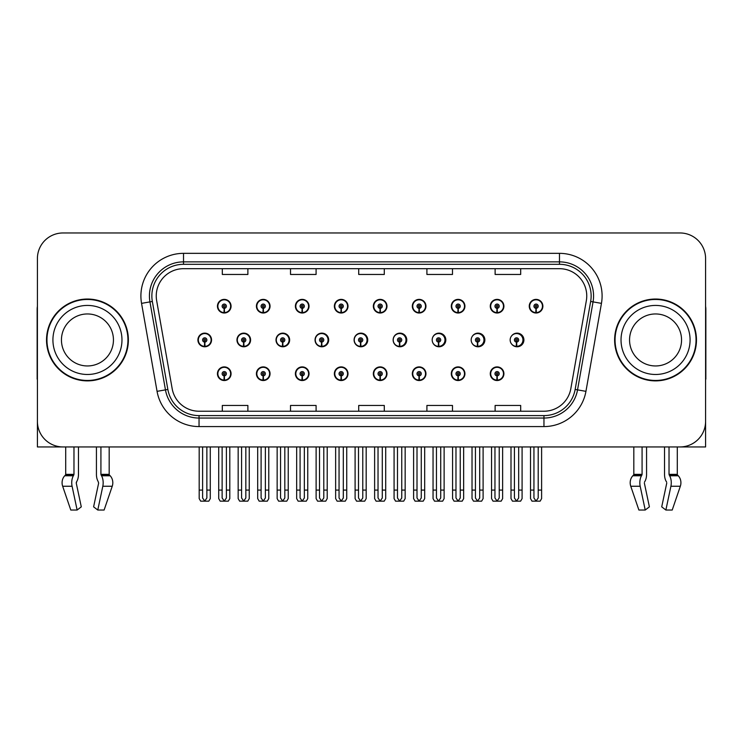 <?xml version="1.0" encoding="UTF-8"?>
<svg xmlns="http://www.w3.org/2000/svg" width="743" height="743" viewBox="0 0 743 743"><rect width="100%" height="100%" fill="white"/><g stroke="black" fill="none" stroke-linecap="round" stroke-linejoin="round"><path stroke-width="1.11" d="M655.549 446.942L664.53 446.942L664.53 474.359A9.38 4.941 -90 0 0 666.174 481.343L666.629 482.114L666.174 481.343M666.75 483.071L661.716 506.856L665.877 510.032L670.91 486.247A9.38 4.941 -90 0 0 669.629 475.771L669.025 474.359L677.291 474.359L677.291 446.942L705.59 446.942L705.59 258.545A25.578 25.578 0 0 0 680.021 232.968L62.979 232.968A25.578 25.578 0 0 0 37.41 258.545L37.41 446.942L65.709 446.942L65.709 474.359A0.854 0.724 90 0 1 65.468 475A0.854 0.724 90 0 0 65.709 474.359L73.975 474.359L73.371 475.771A9.38 4.941 90 0 0 72.09 486.247L77.123 510.032L81.284 506.856L76.25 483.071L76.826 481.343A9.38 4.941 90 0 0 78.47 474.359L78.47 446.942L87.451 446.942M490.269 373.72A6.817 6.817 0 0 0 497.086 380.537A6.817 6.817 0 0 0 503.912 373.72A6.817 6.817 0 0 0 497.086 366.893A6.817 6.817 0 0 0 490.269 373.72M373.339 373.72A6.817 6.817 0 0 0 380.165 380.537A6.817 6.817 0 0 0 386.982 373.72A6.817 6.817 0 0 0 380.165 366.893A6.817 6.817 0 0 0 373.339 373.72M334.369 373.72A6.817 6.817 0 0 0 341.186 380.537A6.817 6.817 0 0 0 348.003 373.72A6.817 6.817 0 0 0 341.186 366.893A6.817 6.817 0 0 0 334.369 373.72M451.298 373.72A6.817 6.817 0 0 0 458.115 380.537A6.817 6.817 0 0 0 464.932 373.72A6.817 6.817 0 0 0 458.115 366.893A6.817 6.817 0 0 0 451.298 373.72M295.389 373.72A6.817 6.817 0 0 0 302.206 380.537A6.817 6.817 0 0 0 309.032 373.72A6.817 6.817 0 0 0 302.206 366.893A6.817 6.817 0 0 0 295.389 373.72M256.409 373.72A6.817 6.817 0 0 0 263.236 380.537A6.817 6.817 0 0 0 270.053 373.72A6.817 6.817 0 0 0 263.236 366.893A6.817 6.817 0 0 0 256.409 373.72M412.319 373.72A6.817 6.817 0 0 0 419.136 380.537A6.817 6.817 0 0 0 425.962 373.72A6.817 6.817 0 0 0 419.136 366.893A6.817 6.817 0 0 0 412.319 373.72M276.006 339.96A6.817 6.817 0 0 0 282.823 346.777A6.817 6.817 0 0 0 289.64 339.96A6.817 6.817 0 0 0 282.823 333.133A6.817 6.817 0 0 0 276.006 339.96M315.051 339.96A6.817 6.817 0 0 0 321.868 346.777A6.817 6.817 0 0 0 328.685 339.96A6.817 6.817 0 0 0 321.868 333.133A6.817 6.817 0 0 0 315.051 339.96M354.095 339.96A6.817 6.817 0 0 0 360.912 346.777A6.817 6.817 0 0 0 367.729 339.96A6.817 6.817 0 0 0 360.912 333.133A6.817 6.817 0 0 0 354.095 339.96M393.14 339.96A6.817 6.817 0 0 0 399.957 346.777A6.817 6.817 0 0 0 406.774 339.96A6.817 6.817 0 0 0 399.957 333.133A6.817 6.817 0 0 0 393.14 339.96M438.5 342.086L438.314 346.349A6.39 6.39 0 0 1 432.194 339.96A6.817 6.817 0 0 0 439.002 346.777A6.817 6.817 0 0 0 445.819 339.96A6.817 6.817 0 0 0 439.002 333.133A6.817 6.817 0 0 0 432.185 339.96A6.39 6.39 0 0 1 438.593 333.561A6.39 6.39 0 0 1 444.983 339.96A6.39 6.39 0 0 1 438.872 346.349L438.686 342.086A2.127 2.127 0 0 0 440.72 339.96A2.127 2.127 0 0 0 438.593 337.824A2.127 2.127 0 0 0 436.457 339.96A2.127 2.127 0 0 0 438.5 342.086L438.556 340.805A0.854 0.854 0 0 1 437.738 339.96A0.854 0.854 0 0 1 438.593 339.105A0.854 0.854 0 0 1 439.447 339.96A0.854 0.854 0 0 1 438.63 340.805L438.686 342.086M471.907 342.932A6.817 6.817 0 0 0 484.863 339.96A6.817 6.817 0 0 0 471.907 336.988M511.658 344.074A6.817 6.817 0 0 0 523.908 339.96A6.817 6.817 0 0 0 511.658 335.836M236.961 339.96A6.817 6.817 0 0 0 243.778 346.777A6.817 6.817 0 0 0 250.595 339.96A6.817 6.817 0 0 0 243.778 333.133A6.817 6.817 0 0 0 236.961 339.96M529.248 306.2A6.817 6.817 0 0 0 536.065 313.017A6.817 6.817 0 0 0 542.882 306.2A6.817 6.817 0 0 0 536.065 299.383A6.817 6.817 0 0 0 529.248 306.2M295.389 306.2A6.817 6.817 0 0 0 302.206 313.017A6.817 6.817 0 0 0 309.032 306.2A6.817 6.817 0 0 0 302.206 299.383A6.817 6.817 0 0 0 295.389 306.2M334.369 306.2A6.817 6.817 0 0 0 341.186 313.017A6.817 6.817 0 0 0 348.003 306.2A6.817 6.817 0 0 0 341.186 299.383A6.817 6.817 0 0 0 334.369 306.2M373.339 306.2A6.817 6.817 0 0 0 380.165 313.017A6.817 6.817 0 0 0 386.982 306.2A6.817 6.817 0 0 0 380.165 299.383A6.817 6.817 0 0 0 373.339 306.2M451.298 306.2A6.817 6.817 0 0 0 458.115 313.017A6.817 6.817 0 0 0 464.932 306.2A6.817 6.817 0 0 0 458.115 299.383A6.817 6.817 0 0 0 451.298 306.2M490.269 306.2A6.817 6.817 0 0 0 497.086 313.017A6.817 6.817 0 0 0 503.912 306.2A6.817 6.817 0 0 0 497.086 299.383A6.817 6.817 0 0 0 490.269 306.2M256.409 306.2A6.817 6.817 0 0 0 263.236 313.017A6.817 6.817 0 0 0 270.053 306.2A6.817 6.817 0 0 0 263.236 299.383A6.817 6.817 0 0 0 256.409 306.2M412.319 306.2A6.817 6.817 0 0 0 419.136 313.017A6.817 6.817 0 0 0 425.962 306.2A6.817 6.817 0 0 0 419.136 299.383A6.817 6.817 0 0 0 412.319 306.2M217.439 373.72A6.817 6.817 0 0 0 224.256 380.537A6.817 6.817 0 0 0 231.073 373.72A6.817 6.817 0 0 0 224.256 366.893A6.817 6.817 0 0 0 217.439 373.72M197.917 339.96A6.817 6.817 0 0 0 204.734 346.777A6.817 6.817 0 0 0 211.551 339.96A6.817 6.817 0 0 0 204.734 333.133A6.817 6.817 0 0 0 197.917 339.96M217.439 306.2A6.817 6.817 0 0 0 224.256 313.017A6.817 6.817 0 0 0 231.073 306.2A6.817 6.817 0 0 0 224.256 299.383A6.817 6.817 0 0 0 217.439 306.2M46.53 339.96A40.921 40.921 0 0 0 87.451 380.88A40.921 40.921 0 0 0 128.372 339.96A40.921 40.921 0 0 0 87.451 299.039A40.921 40.921 0 0 0 46.53 339.96M614.628 339.96A40.921 40.921 0 0 0 655.549 380.88A40.921 40.921 0 0 0 696.47 339.96A40.921 40.921 0 0 0 655.549 299.039A40.921 40.921 0 0 0 614.628 339.96M156.244 295.965A27.277 27.277 0 0 1 183.521 268.687L559.479 268.687A27.277 27.277 0 0 1 586.338 300.701L570.828 388.682A27.277 27.277 0 0 1 543.96 411.223L199.04 411.223A27.277 27.277 0 0 1 172.172 388.682L156.662 300.701A27.277 27.277 0 0 1 156.244 295.965M151.86 295.965A31.661 31.661 0 0 0 152.343 301.463L167.853 389.443A31.661 31.661 0 0 0 199.04 415.606L543.96 415.606A31.661 31.661 0 0 0 575.147 389.443L590.657 301.463A31.661 31.661 0 0 0 559.479 264.304L183.521 264.304A31.661 31.661 0 0 0 151.86 295.965M141.551 303.367A42.62 42.62 0 0 1 183.521 253.344L559.479 253.344A42.62 42.62 0 0 1 601.449 303.367L585.939 391.347A42.62 42.62 0 0 1 543.96 426.575L199.04 426.575A42.62 42.62 0 0 1 157.061 391.347L141.551 303.367L149.947 301.89A34.104 34.104 0 0 1 183.521 261.87L559.479 261.87A34.104 34.104 0 0 1 593.053 301.89L577.543 389.871A34.104 34.104 0 0 1 543.96 418.049L199.04 418.049A34.104 34.104 0 0 1 165.457 389.871L149.947 301.89A34.104 34.104 0 0 1 149.427 295.965M680.021 232.968L62.979 232.968M37.41 258.545L37.41 421.374A25.578 25.578 0 0 0 62.979 446.942L680.021 446.942A25.578 25.578 0 0 0 705.59 421.374L705.59 258.545M358.711 268.687L358.711 274.464L384.289 274.464L384.289 268.687M290.513 268.687L290.513 274.464L316.091 274.464L316.091 268.687M222.315 268.687L222.315 274.464L247.883 274.464L247.883 268.687M426.909 268.687L426.909 274.464L452.487 274.464L452.487 268.687M495.117 268.687L495.117 274.464L520.685 274.464L520.685 268.687M384.289 411.223L384.289 405.455L358.711 405.455L358.711 411.223M316.091 411.223L316.091 405.455L290.513 405.455L290.513 411.223M247.883 411.223L247.883 405.455L222.315 405.455L222.315 411.223M452.487 411.223L452.487 405.455L426.909 405.455L426.909 411.223M520.685 411.223L520.685 405.455L495.117 405.455L495.117 411.223M226.392 446.942L226.392 497.996L224.256 501.042L222.129 497.996L222.129 490.083L218.711 490.083L218.711 498.609L220.188 501.163L228.324 501.163L229.801 498.609L229.801 446.942M224.163 375.847L223.977 380.1A6.39 6.39 0 0 1 217.866 373.72A6.39 6.39 0 0 1 224.256 367.321A6.39 6.39 0 0 1 230.646 373.72A6.39 6.39 0 0 1 224.535 380.1L224.349 375.847A2.127 2.127 0 0 0 226.392 373.72A2.127 2.127 0 0 0 224.256 371.584A2.127 2.127 0 0 0 222.129 373.72A2.127 2.127 0 0 0 224.163 375.847L224.219 374.565A0.854 0.854 0 0 1 223.402 373.72A0.854 0.854 0 0 1 224.256 372.865A0.854 0.854 0 0 1 225.11 373.72A0.854 0.854 0 0 1 224.293 374.565L224.349 375.847M218.711 446.942L218.711 490.083M222.129 446.942L222.129 490.083M226.392 490.083L229.801 490.083M206.87 446.942L206.87 497.996L204.734 501.042L202.607 497.996L202.607 490.083L199.189 490.083L199.189 498.609L200.666 501.163L208.802 501.163L210.278 498.609L210.278 446.942M204.641 342.086L204.455 346.349A6.39 6.39 0 0 1 198.344 339.96A6.39 6.39 0 0 1 204.734 333.561A6.39 6.39 0 0 1 211.123 339.96A6.39 6.39 0 0 1 205.012 346.349L204.827 342.086A2.127 2.127 0 0 0 206.87 339.96A2.127 2.127 0 0 0 204.734 337.824A2.127 2.127 0 0 0 202.607 339.96A2.127 2.127 0 0 0 204.641 342.086L204.696 340.805A0.854 0.854 0 0 1 203.879 339.96A0.854 0.854 0 0 1 204.734 339.105A0.854 0.854 0 0 1 205.588 339.96A0.854 0.854 0 0 1 204.771 340.805L204.827 342.086M199.189 446.942L199.189 490.083M202.607 446.942L202.607 490.083M206.87 490.083L210.278 490.083M224.163 308.326L223.977 312.589A6.39 6.39 0 0 1 217.866 306.2A6.39 6.39 0 0 1 224.256 299.8A6.39 6.39 0 0 1 230.646 306.2A6.39 6.39 0 0 1 224.535 312.589L224.349 308.326A2.127 2.127 0 0 0 226.392 306.2A2.127 2.127 0 0 0 224.256 304.063A2.127 2.127 0 0 0 222.129 306.2A2.127 2.127 0 0 0 224.163 308.326L224.219 307.054A0.854 0.854 0 0 1 223.402 306.2A0.854 0.854 0 0 1 224.256 305.345A0.854 0.854 0 0 1 225.11 306.2A0.854 0.854 0 0 1 224.293 307.054L224.349 308.326M224.256 501.042L222.129 497.996M73.975 446.942L73.975 474.359M96.432 446.942L96.432 474.359A9.38 4.941 -90 0 0 98.067 481.343L98.643 483.071L93.609 506.856L97.779 510.032L102.813 486.247A9.38 4.941 -90 0 0 101.522 475.771L100.918 474.359L100.918 446.942M109.184 446.942L109.184 474.359A0.854 0.724 -90 0 0 109.425 475L110.159 475.771A9.38 7.969 90 0 1 112.239 486.247L104.113 510.032L97.779 510.032M98.643 483.071L98.067 481.343M76.371 482.114L76.25 483.071M72.09 486.247L62.663 486.247A9.38 7.969 -90 0 1 64.734 475.771A9.38 7.969 -90 0 0 62.663 486.247L70.78 510.032L77.123 510.032M73.371 475.771L64.734 475.771L65.468 475L73.826 475M37.41 394.514L37.41 385.988M37.41 379.153A17.052 17.052 0 0 0 37.15 379.171L37.15 309.264A17.052 17.052 0 0 1 37.41 306.33M265.362 446.942L265.362 497.996L263.236 501.042L261.099 497.996L261.099 490.083L257.691 490.083L257.691 498.609L259.168 501.163L267.294 501.163L268.771 498.609L268.771 446.942M263.143 375.847L262.957 380.1A6.39 6.39 0 0 1 256.837 373.72A6.39 6.39 0 0 1 263.236 367.321A6.39 6.39 0 0 1 269.625 373.72A6.39 6.39 0 0 1 263.514 380.1L263.328 375.847A2.127 2.127 0 0 0 265.362 373.72A2.127 2.127 0 0 0 263.236 371.584A2.127 2.127 0 0 0 261.099 373.72A2.127 2.127 0 0 0 263.143 375.847L263.198 374.565A0.854 0.854 0 0 1 262.381 373.72A0.854 0.854 0 0 1 263.236 372.865A0.854 0.854 0 0 1 264.081 373.72A0.854 0.854 0 0 1 263.273 374.565L263.328 375.847M257.691 446.942L257.691 490.083M261.099 446.942L261.099 490.083M265.362 490.083L268.771 490.083M304.342 446.942L304.342 497.996L302.206 501.042L300.079 497.996L300.079 490.083L296.671 490.083L296.671 498.609L298.147 501.163L306.274 501.163L307.751 498.609L307.751 446.942M302.113 375.847L301.927 380.1A6.39 6.39 0 0 1 295.816 373.72A6.39 6.39 0 0 1 302.206 367.321A6.39 6.39 0 0 1 308.605 373.72A6.39 6.39 0 0 1 302.485 380.1L302.299 375.847A2.127 2.127 0 0 0 304.342 373.72A2.127 2.127 0 0 0 302.206 371.584A2.127 2.127 0 0 0 300.079 373.72A2.127 2.127 0 0 0 302.113 375.847L302.169 374.565A0.854 0.854 0 0 1 301.361 373.72A0.854 0.854 0 0 1 302.206 372.865A0.854 0.854 0 0 1 303.06 373.72A0.854 0.854 0 0 1 302.243 374.565L302.299 375.847M296.671 446.942L296.671 490.083M300.079 446.942L300.079 490.083M304.342 490.083L307.751 490.083M343.312 446.942L343.312 497.996L341.186 501.042L339.049 497.996L339.049 490.083L335.641 490.083L335.641 498.609L337.118 501.163L345.254 501.163L346.73 498.609L346.73 446.942M341.093 375.847L340.907 380.1A6.39 6.39 0 0 1 334.796 373.72A6.39 6.39 0 0 1 341.186 367.321A6.39 6.39 0 0 1 347.575 373.72A6.39 6.39 0 0 1 341.464 380.1L341.278 375.847A2.127 2.127 0 0 0 343.312 373.72A2.127 2.127 0 0 0 341.186 371.584A2.127 2.127 0 0 0 339.049 373.72A2.127 2.127 0 0 0 341.093 375.847L341.148 374.565A0.854 0.854 0 0 1 340.331 373.72A0.854 0.854 0 0 1 341.186 372.865A0.854 0.854 0 0 1 342.04 373.72A0.854 0.854 0 0 1 341.223 374.565L341.278 375.847M335.641 446.942L335.641 490.083M339.049 446.942L339.049 490.083M343.312 490.083L346.73 490.083M382.292 446.942L382.292 497.996L380.165 501.042L378.029 497.996L378.029 490.083L374.621 490.083L374.621 498.609L376.097 501.163L384.224 501.163L385.701 498.609L385.701 446.942M380.072 375.847L379.887 380.1A6.39 6.39 0 0 1 373.766 373.72A6.39 6.39 0 0 1 380.165 367.321A6.39 6.39 0 0 1 386.555 373.72A6.39 6.39 0 0 1 380.444 380.1L380.258 375.847A2.127 2.127 0 0 0 382.292 373.72A2.127 2.127 0 0 0 380.165 371.584A2.127 2.127 0 0 0 378.029 373.72A2.127 2.127 0 0 0 380.072 375.847L380.128 374.565A0.854 0.854 0 0 1 379.311 373.72A0.854 0.854 0 0 1 380.165 372.865A0.854 0.854 0 0 1 381.01 373.72A0.854 0.854 0 0 1 380.202 374.565L380.258 375.847M374.621 446.942L374.621 490.083M378.029 446.942L378.029 490.083M382.292 490.083L385.701 490.083M245.84 446.942L245.84 497.996L243.713 501.042L241.577 497.996L241.577 490.083L238.169 490.083L238.169 498.609L239.645 501.163L247.772 501.163L249.249 498.609L249.249 446.942M243.62 342.086L243.435 346.349A6.39 6.39 0 0 1 237.314 339.96A6.39 6.39 0 0 1 243.713 333.561A6.39 6.39 0 0 1 250.103 339.96A6.39 6.39 0 0 1 243.992 346.349L243.806 342.086A2.127 2.127 0 0 0 245.84 339.96A2.127 2.127 0 0 0 243.713 337.824A2.127 2.127 0 0 0 241.577 339.96A2.127 2.127 0 0 0 243.62 342.086L243.676 340.805A0.854 0.854 0 0 1 242.859 339.96A0.854 0.854 0 0 1 243.713 339.105A0.854 0.854 0 0 1 244.558 339.96A0.854 0.854 0 0 1 243.75 340.805L243.806 342.086M250.382 341.659L249.871 341.659M249.871 338.251L250.382 338.251M238.169 446.942L238.169 490.083M241.577 446.942L241.577 490.083M245.84 490.083L249.249 490.083M284.82 446.942L284.82 497.996L282.684 501.042L280.557 497.996L280.557 490.083L277.148 490.083L277.148 498.609L278.625 501.163L286.752 501.163L288.228 498.609L288.228 446.942M282.591 342.086L282.405 346.349A6.39 6.39 0 0 1 276.294 339.96A6.39 6.39 0 0 1 282.684 333.561A6.39 6.39 0 0 1 289.083 339.96A6.39 6.39 0 0 1 282.962 346.349L282.777 342.086A2.127 2.127 0 0 0 284.82 339.96A2.127 2.127 0 0 0 282.684 337.824A2.127 2.127 0 0 0 280.557 339.96A2.127 2.127 0 0 0 282.591 342.086L282.646 340.805A0.854 0.854 0 0 1 281.838 339.96A0.854 0.854 0 0 1 282.684 339.105A0.854 0.854 0 0 1 283.538 339.96A0.854 0.854 0 0 1 282.721 340.805L282.777 342.086M289.426 341.659L288.851 341.659M288.851 338.251L289.426 338.251M277.148 446.942L277.148 490.083M280.557 446.942L280.557 490.083M284.82 490.083L288.228 490.083M323.79 446.942L323.79 497.996L321.663 501.042L319.527 497.996L319.527 490.083L316.119 490.083L316.119 498.609L317.595 501.163L325.731 501.163L327.208 498.609L327.208 446.942M321.57 342.086L321.385 346.349A6.39 6.39 0 0 1 315.273 339.96A6.39 6.39 0 0 1 321.663 333.561A6.39 6.39 0 0 1 328.053 339.96A6.39 6.39 0 0 1 321.942 346.349L321.756 342.086A2.127 2.127 0 0 0 323.79 339.96A2.127 2.127 0 0 0 321.663 337.824A2.127 2.127 0 0 0 319.527 339.96A2.127 2.127 0 0 0 321.57 342.086L321.626 340.805A0.854 0.854 0 0 1 320.809 339.96A0.854 0.854 0 0 1 321.663 339.105A0.854 0.854 0 0 1 322.518 339.96A0.854 0.854 0 0 1 321.7 340.805L321.756 342.086M328.471 341.659L327.821 341.659M327.821 338.251L328.471 338.251M316.119 446.942L316.119 490.083M319.527 446.942L319.527 490.083M323.79 490.083L327.208 490.083M362.77 446.942L362.77 497.996L360.643 501.042L358.507 497.996L358.507 490.083L355.098 490.083L355.098 498.609L356.575 501.163L364.702 501.163L366.178 498.609L366.178 446.942M360.55 342.086L360.364 346.349A6.39 6.39 0 0 1 354.244 339.96A6.39 6.39 0 0 1 360.643 333.561A6.39 6.39 0 0 1 367.033 339.96A6.39 6.39 0 0 1 360.922 346.349L360.736 342.086A2.127 2.127 0 0 0 362.77 339.96A2.127 2.127 0 0 0 360.643 337.824A2.127 2.127 0 0 0 358.507 339.96A2.127 2.127 0 0 0 360.55 342.086L360.606 340.805A0.854 0.854 0 0 1 359.788 339.96A0.854 0.854 0 0 1 360.643 339.105A0.854 0.854 0 0 1 361.488 339.96A0.854 0.854 0 0 1 360.68 340.805L360.736 342.086M367.516 341.659L366.801 341.659M366.801 338.251L367.516 338.251M355.098 446.942L355.098 490.083M358.507 446.942L358.507 490.083M362.77 490.083L366.178 490.083M263.143 308.326L262.957 312.589A6.39 6.39 0 0 1 256.837 306.2A6.39 6.39 0 0 1 263.236 299.8A6.39 6.39 0 0 1 269.625 306.2A6.39 6.39 0 0 1 263.514 312.589L263.328 308.326A2.127 2.127 0 0 0 265.362 306.2A2.127 2.127 0 0 0 263.236 304.063A2.127 2.127 0 0 0 261.099 306.2A2.127 2.127 0 0 0 263.143 308.326L263.198 307.054A0.854 0.854 0 0 1 262.381 306.2A0.854 0.854 0 0 1 263.236 305.345A0.854 0.854 0 0 1 264.081 306.2A0.854 0.854 0 0 1 263.273 307.054L263.328 308.326M302.113 308.326L301.927 312.589A6.39 6.39 0 0 1 295.816 306.2A6.39 6.39 0 0 1 302.206 299.8A6.39 6.39 0 0 1 308.605 306.2A6.39 6.39 0 0 1 302.485 312.589L302.299 308.326A2.127 2.127 0 0 0 304.342 306.2A2.127 2.127 0 0 0 302.206 304.063A2.127 2.127 0 0 0 300.079 306.2A2.127 2.127 0 0 0 302.113 308.326L302.169 307.054A0.854 0.854 0 0 1 301.361 306.2A0.854 0.854 0 0 1 302.206 305.345A0.854 0.854 0 0 1 303.06 306.2A0.854 0.854 0 0 1 302.243 307.054L302.299 308.326M341.093 308.326L340.907 312.589A6.39 6.39 0 0 1 334.796 306.2A6.39 6.39 0 0 1 341.186 299.8A6.39 6.39 0 0 1 347.575 306.2A6.39 6.39 0 0 1 341.464 312.589L341.278 308.326A2.127 2.127 0 0 0 343.312 306.2A2.127 2.127 0 0 0 341.186 304.063A2.127 2.127 0 0 0 339.049 306.2A2.127 2.127 0 0 0 341.093 308.326L341.148 307.054A0.854 0.854 0 0 1 340.331 306.2A0.854 0.854 0 0 1 341.186 305.345A0.854 0.854 0 0 1 342.04 306.2A0.854 0.854 0 0 1 341.223 307.054L341.278 308.326M380.072 308.326L379.887 312.589A6.39 6.39 0 0 1 373.766 306.2A6.39 6.39 0 0 1 380.165 299.8A6.39 6.39 0 0 1 386.555 306.2A6.39 6.39 0 0 1 380.444 312.589L380.258 308.326A2.127 2.127 0 0 0 382.292 306.2A2.127 2.127 0 0 0 380.165 304.063A2.127 2.127 0 0 0 378.029 306.2A2.127 2.127 0 0 0 380.072 308.326L380.128 307.054A0.854 0.854 0 0 1 379.311 306.2A0.854 0.854 0 0 1 380.165 305.345A0.854 0.854 0 0 1 381.01 306.2A0.854 0.854 0 0 1 380.202 307.054L380.258 308.326M113.447 339.96A26.005 26.005 0 0 0 87.451 313.955A26.005 26.005 0 0 0 61.446 339.96A26.005 26.005 0 0 0 87.451 365.955A26.005 26.005 0 0 0 113.447 339.96A26.005 26.005 0 0 1 87.451 365.955A26.005 26.005 0 0 1 61.446 339.96M127.945 339.96A40.493 40.493 0 0 0 87.451 299.466A40.493 40.493 0 0 0 46.958 339.96A40.493 40.493 0 0 0 87.451 380.453A40.493 40.493 0 0 0 127.945 339.96M681.554 339.96A26.005 26.005 0 0 0 655.549 313.955A26.005 26.005 0 0 0 629.553 339.96A26.005 26.005 0 0 0 655.549 365.955A26.005 26.005 0 0 0 681.554 339.96A26.005 26.005 0 0 1 655.549 365.955A26.005 26.005 0 0 1 629.553 339.96M696.042 339.96A40.493 40.493 0 0 0 655.549 299.466A40.493 40.493 0 0 0 615.055 339.96A40.493 40.493 0 0 0 655.549 380.453A40.493 40.493 0 0 0 696.042 339.96M642.082 446.942L642.082 474.359L641.478 475.771A9.38 4.941 90 0 0 640.187 486.247L645.221 510.032L638.887 510.032L630.761 486.247A9.38 7.969 -90 0 1 632.841 475.771L633.575 475A0.854 0.724 90 0 0 633.816 474.359L633.816 446.942M669.025 474.359L669.025 446.942M644.478 482.114L644.933 481.343A9.38 4.941 90 0 0 646.568 474.359L646.568 446.942M645.221 510.032L649.391 506.856L644.357 483.071M665.877 510.032L672.22 510.032L680.337 486.247A9.38 7.969 90 0 0 678.266 475.771L677.532 475L678.266 475.771L669.629 475.771M641.478 475.771L632.841 475.771A9.38 7.969 -90 0 0 630.761 486.247L640.187 486.247M642.082 474.359L633.816 474.359A0.854 0.724 90 0 1 633.575 475L641.933 475M677.291 474.359A0.854 0.724 -90 0 0 677.532 475L669.174 475M705.59 385.988L705.59 394.514M705.59 306.33A17.052 17.052 0 0 1 705.85 309.264L705.85 379.171A17.052 17.052 0 0 0 705.59 379.153M421.272 446.942L421.272 497.996L419.136 501.042L417.009 497.996L417.009 490.083L413.6 490.083L413.6 498.609L415.077 501.163L423.204 501.163L424.68 498.609L424.68 446.942M419.043 375.847L418.857 380.1A6.39 6.39 0 0 1 412.746 373.72A6.39 6.39 0 0 1 419.136 367.321A6.39 6.39 0 0 1 425.535 373.72A6.39 6.39 0 0 1 419.414 380.1L419.228 375.847A2.127 2.127 0 0 0 421.272 373.72A2.127 2.127 0 0 0 419.136 371.584A2.127 2.127 0 0 0 417.009 373.72A2.127 2.127 0 0 0 419.043 375.847L419.098 374.565A0.854 0.854 0 0 1 418.281 373.72A0.854 0.854 0 0 1 419.136 372.865A0.854 0.854 0 0 1 419.99 373.72A0.854 0.854 0 0 1 419.173 374.565L419.228 375.847M413.6 446.942L413.6 490.083M417.009 446.942L417.009 490.083M421.272 490.083L424.68 490.083M460.242 446.942L460.242 497.996L458.115 501.042L455.979 497.996L455.979 490.083L452.571 490.083L452.571 498.609L454.047 501.163L462.183 501.163L463.651 498.609L463.651 446.942M458.022 375.847L457.837 380.1A6.39 6.39 0 0 1 451.716 373.72A6.39 6.39 0 0 1 458.115 367.321A6.39 6.39 0 0 1 464.505 373.72A6.39 6.39 0 0 1 458.394 380.1L458.208 375.847A2.127 2.127 0 0 0 460.242 373.72A2.127 2.127 0 0 0 458.115 371.584A2.127 2.127 0 0 0 455.979 373.72A2.127 2.127 0 0 0 458.022 375.847L458.078 374.565A0.854 0.854 0 0 1 457.261 373.72A0.854 0.854 0 0 1 458.115 372.865A0.854 0.854 0 0 1 458.97 373.72A0.854 0.854 0 0 1 458.152 374.565L458.208 375.847M452.571 446.942L452.571 490.083M455.979 446.942L455.979 490.083M460.242 490.083L463.651 490.083M499.222 446.942L499.222 497.996L497.086 501.042L494.959 497.996L494.959 490.083L491.55 490.083L491.55 498.609L493.027 501.163L501.154 501.163L502.63 498.609L502.63 446.942M496.993 375.847L496.807 380.1A6.39 6.39 0 0 1 490.696 373.72A6.39 6.39 0 0 1 497.086 367.321A6.39 6.39 0 0 1 503.485 373.72A6.39 6.39 0 0 1 497.373 380.1L497.178 375.847A2.127 2.127 0 0 0 499.222 373.72A2.127 2.127 0 0 0 497.086 371.584A2.127 2.127 0 0 0 494.959 373.72A2.127 2.127 0 0 0 496.993 375.847L497.048 374.565A0.854 0.854 0 0 1 496.24 373.72A0.854 0.854 0 0 1 497.086 372.865A0.854 0.854 0 0 1 497.94 373.72A0.854 0.854 0 0 1 497.123 374.565L497.178 375.847M491.55 446.942L491.55 490.083M494.959 446.942L494.959 490.083M499.222 490.083L502.63 490.083M401.749 446.942L401.749 497.996L399.613 501.042L397.486 497.996L397.486 490.083L394.078 490.083L394.078 498.609L395.555 501.163L403.681 501.163L405.158 498.609L405.158 446.942M399.52 342.086L399.335 346.349A6.39 6.39 0 0 1 393.223 339.96A6.39 6.39 0 0 1 399.613 333.561A6.39 6.39 0 0 1 406.012 339.96A6.39 6.39 0 0 1 399.892 346.349L399.706 342.086A2.127 2.127 0 0 0 401.749 339.96A2.127 2.127 0 0 0 399.613 337.824A2.127 2.127 0 0 0 397.486 339.96A2.127 2.127 0 0 0 399.52 342.086L399.576 340.805A0.854 0.854 0 0 1 398.759 339.96A0.854 0.854 0 0 1 399.613 339.105A0.854 0.854 0 0 1 400.468 339.96A0.854 0.854 0 0 1 399.65 340.805L399.706 342.086M406.56 341.659L405.78 341.659M405.78 338.251L406.56 338.251M394.078 446.942L394.078 490.083M397.486 446.942L397.486 490.083M401.749 490.083L405.158 490.083M440.72 446.942L440.72 497.996L438.593 501.042L436.457 497.996L436.457 490.083L433.048 490.083L433.048 498.609L434.525 501.163L442.661 501.163L444.128 498.609L444.128 446.942M445.605 341.659L444.751 341.659M444.751 338.251L445.605 338.251M433.048 446.942L433.048 490.083M436.457 446.942L436.457 490.083M440.72 490.083L444.128 490.083M479.699 446.942L479.699 497.996L477.563 501.042L475.436 497.996L475.436 490.083L472.028 490.083L472.028 498.609L473.505 501.163L481.631 501.163L483.108 498.609L483.108 446.942M477.47 342.086L477.285 346.349A6.39 6.39 0 0 1 471.173 339.96A6.39 6.39 0 0 1 477.563 333.561A6.39 6.39 0 0 1 483.962 339.96A6.39 6.39 0 0 1 477.851 346.349L477.665 342.086A2.127 2.127 0 0 0 479.699 339.96A2.127 2.127 0 0 0 477.563 337.824A2.127 2.127 0 0 0 475.436 339.96A2.127 2.127 0 0 0 477.47 342.086L477.526 340.805A0.854 0.854 0 0 1 476.718 339.96A0.854 0.854 0 0 1 477.563 339.105A0.854 0.854 0 0 1 478.418 339.96A0.854 0.854 0 0 1 477.61 340.805L477.665 342.086M484.65 341.659L483.73 341.659M483.73 338.251L484.65 338.251M472.028 446.942L472.028 490.083M475.436 446.942L475.436 490.083M479.699 490.083L483.108 490.083M518.679 446.942L518.679 497.996L516.543 501.042L514.416 497.996L514.416 490.083L510.998 490.083L510.998 498.609L512.475 501.163L520.611 501.163L522.088 498.609L522.088 446.942M516.45 342.086L516.264 346.349A6.39 6.39 0 0 1 510.153 339.96A6.39 6.39 0 0 1 516.543 333.561A6.39 6.39 0 0 1 522.942 339.96A6.39 6.39 0 0 1 516.822 346.349L516.636 342.086A2.127 2.127 0 0 0 518.679 339.96A2.127 2.127 0 0 0 516.543 337.824A2.127 2.127 0 0 0 514.416 339.96A2.127 2.127 0 0 0 516.45 342.086L516.506 340.805A0.854 0.854 0 0 1 515.688 339.96A0.854 0.854 0 0 1 516.543 339.105A0.854 0.854 0 0 1 517.397 339.96A0.854 0.854 0 0 1 516.58 340.805L516.636 342.086M523.694 341.659L522.71 341.659M522.71 338.251L523.694 338.251M510.998 446.942L510.998 490.083M514.416 446.942L514.416 490.083M518.679 490.083L522.088 490.083M419.043 308.326L418.857 312.589A6.39 6.39 0 0 1 412.746 306.2A6.39 6.39 0 0 1 419.136 299.8A6.39 6.39 0 0 1 425.535 306.2A6.39 6.39 0 0 1 419.414 312.589L419.228 308.326A2.127 2.127 0 0 0 421.272 306.2A2.127 2.127 0 0 0 419.136 304.063A2.127 2.127 0 0 0 417.009 306.2A2.127 2.127 0 0 0 419.043 308.326L419.098 307.054A0.854 0.854 0 0 1 418.281 306.2A0.854 0.854 0 0 1 419.136 305.345A0.854 0.854 0 0 1 419.99 306.2A0.854 0.854 0 0 1 419.173 307.054L419.228 308.326M458.022 308.326L457.837 312.589A6.39 6.39 0 0 1 451.716 306.2A6.39 6.39 0 0 1 458.115 299.8A6.39 6.39 0 0 1 464.505 306.2A6.39 6.39 0 0 1 458.394 312.589L458.208 308.326A2.127 2.127 0 0 0 460.242 306.2A2.127 2.127 0 0 0 458.115 304.063A2.127 2.127 0 0 0 455.979 306.2A2.127 2.127 0 0 0 458.022 308.326L458.078 307.054A0.854 0.854 0 0 1 457.261 306.2A0.854 0.854 0 0 1 458.115 305.345A0.854 0.854 0 0 1 458.97 306.2A0.854 0.854 0 0 1 458.152 307.054L458.208 308.326M496.993 308.326L496.807 312.589A6.39 6.39 0 0 1 490.696 306.2A6.39 6.39 0 0 1 497.086 299.8A6.39 6.39 0 0 1 503.485 306.2A6.39 6.39 0 0 1 497.373 312.589L497.178 308.326A2.127 2.127 0 0 0 499.222 306.2A2.127 2.127 0 0 0 497.086 304.063A2.127 2.127 0 0 0 494.959 306.2A2.127 2.127 0 0 0 496.993 308.326L497.048 307.054A0.854 0.854 0 0 1 496.24 306.2A0.854 0.854 0 0 1 497.086 305.345A0.854 0.854 0 0 1 497.94 306.2A0.854 0.854 0 0 1 497.123 307.054L497.178 308.326M538.201 446.942L538.201 497.996L536.065 501.042L533.938 497.996L533.938 490.083L530.521 490.083L530.521 498.609L531.997 501.163L540.133 501.163L541.61 498.609L541.61 446.942M535.972 308.326L535.787 312.589A6.39 6.39 0 0 1 529.675 306.2A6.39 6.39 0 0 1 536.065 299.8A6.39 6.39 0 0 1 542.464 306.2A6.39 6.39 0 0 1 536.344 312.589L536.158 308.326A2.127 2.127 0 0 0 538.201 306.2A2.127 2.127 0 0 0 536.065 304.063A2.127 2.127 0 0 0 533.938 306.2A2.127 2.127 0 0 0 535.972 308.326L536.028 307.054A0.854 0.854 0 0 1 535.211 306.2A0.854 0.854 0 0 1 536.065 305.345A0.854 0.854 0 0 1 536.92 306.2A0.854 0.854 0 0 1 536.102 307.054L536.158 308.326M530.521 446.942L530.521 490.083M533.938 446.942L533.938 490.083M538.201 490.083L541.61 490.083M559.479 253.344L559.479 264.304M149.947 301.89L152.343 301.463M199.04 426.575L199.04 415.606M543.96 415.606L543.96 426.575M575.147 389.443L585.939 391.347M157.061 391.347L167.853 389.443M590.657 301.463L601.449 303.367M183.521 253.344L183.521 264.304M223.977 380.1A6.39 6.39 0 0 1 217.866 373.72M204.455 346.349A6.39 6.39 0 0 1 198.344 339.96M223.977 312.589A6.39 6.39 0 0 1 217.866 306.2M100.918 474.359L109.184 474.359M102.813 486.247L112.239 486.247M101.522 475.771L110.159 475.771M101.067 475L109.425 475M262.957 380.1A6.39 6.39 0 0 1 256.837 373.72M301.927 380.1A6.39 6.39 0 0 1 295.816 373.72M340.907 380.1A6.39 6.39 0 0 1 334.796 373.72M379.887 380.1A6.39 6.39 0 0 1 373.766 373.72M243.435 346.349A6.39 6.39 0 0 1 237.314 339.96M282.405 346.349A6.39 6.39 0 0 1 276.294 339.96M321.385 346.349A6.39 6.39 0 0 1 315.273 339.96M360.364 346.349A6.39 6.39 0 0 1 354.244 339.96M262.957 312.589A6.39 6.39 0 0 1 256.837 306.2M301.927 312.589A6.39 6.39 0 0 1 295.816 306.2M340.907 312.589A6.39 6.39 0 0 1 334.796 306.2M379.887 312.589A6.39 6.39 0 0 1 373.766 306.2M52.92 339.96A34.522 34.522 0 0 1 87.451 305.429A34.522 34.522 0 0 1 121.973 339.96A34.522 34.522 0 0 1 87.451 374.481A34.522 34.522 0 0 1 52.92 339.96M621.027 339.96A34.522 34.522 0 0 1 655.549 305.429A34.522 34.522 0 0 1 690.08 339.96A34.522 34.522 0 0 1 655.549 374.481A34.522 34.522 0 0 1 621.027 339.96M670.91 486.247L680.337 486.247M418.857 380.1A6.39 6.39 0 0 1 412.746 373.72M457.837 380.1A6.39 6.39 0 0 1 451.716 373.72M496.807 380.1A6.39 6.39 0 0 1 490.696 373.72M399.335 346.349A6.39 6.39 0 0 1 393.223 339.96M438.314 346.349A6.39 6.39 0 0 1 432.194 339.96M477.285 346.349A6.39 6.39 0 0 1 471.173 339.96M516.264 346.349A6.39 6.39 0 0 1 510.153 339.96M418.857 312.589A6.39 6.39 0 0 1 412.746 306.2M457.837 312.589A6.39 6.39 0 0 1 451.716 306.2M496.807 312.589A6.39 6.39 0 0 1 490.696 306.2M535.787 312.589A6.39 6.39 0 0 1 529.675 306.2"/></g></svg>
